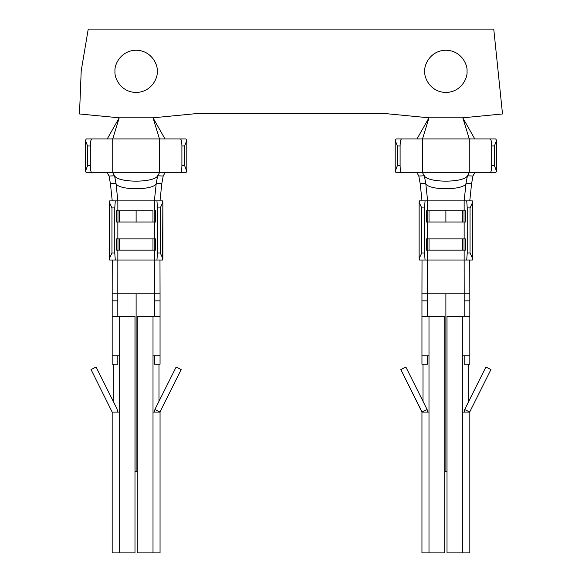 <?xml version="1.0" encoding="UTF-8"?>
<svg xmlns="http://www.w3.org/2000/svg" width="582" height="582" viewBox="0 0 582 582"><rect width="100%" height="100%" fill="white"/><g stroke="black" fill="none" stroke-linecap="round" stroke-linejoin="round"><path stroke-width="0.87" d="M462.741 210.742L445.885 210.742L445.885 222.004L462.741 222.004L462.741 210.742L462.741 222.004L464.021 222.004L464.021 210.742L462.741 210.742L464.021 210.742L464.021 222.004L465.425 222.004L465.425 210.742L465.425 222.004L445.885 222.004L445.885 210.742L426.344 210.742L426.344 222.004L426.344 210.742L427.748 210.742L427.748 222.004L427.748 210.742L429.036 210.742L429.036 222.004L429.036 210.742L462.741 210.742M427.581 293.815L445.885 293.815L445.885 471.231L447.012 471.231L445.885 471.231L445.885 293.815L469.827 293.815L469.827 355.769L469.827 300.858L464.189 300.858L464.189 293.815L464.189 316.346L462.785 316.346L462.785 355.769L469.827 355.769L469.827 364.223L464.189 364.223L464.189 355.769L464.189 364.223L469.827 364.223L469.827 355.769L462.785 355.769L462.785 316.346L447.012 316.346L447.012 552.9L469.827 552.9L469.827 412.092L462.785 412.092L469.827 412.092L469.827 552.9L462.785 552.9L462.785 412.092L462.785 552.9L447.012 552.9L447.012 316.346L464.189 316.346L464.189 300.858L469.827 300.858L469.827 293.815L464.189 293.815L464.145 260.023L466.713 260.023L467.23 252.981L467.23 207.927L466.713 200.885L427.632 200.885L427.632 210.742L427.632 200.885L425.056 200.885L424.547 207.927L424.547 252.981L425.056 260.023L427.632 260.023L427.632 250.165L427.581 316.346L444.757 316.346L444.757 552.9L444.757 316.346L427.581 316.346L427.581 300.858L421.95 300.858L421.95 293.815L427.581 293.815L421.95 293.815L421.95 355.769L428.992 355.769L428.992 316.346L428.992 412.092L421.95 412.092L428.992 412.092L428.992 552.9L428.992 355.769L421.95 355.769L421.95 300.858L427.581 300.858L427.632 260.023L419.44 260.023L419.135 258.612L419.135 202.289L419.44 200.885L427.632 200.885L425.777 183.512L420.197 183.723L422.015 200.885L420.197 183.723L418.814 176.048L420.197 183.723L425.777 183.512L427.632 200.885L464.145 200.885L464.145 210.742L464.145 200.885L472.329 200.885L472.329 260.023L427.632 260.023L464.145 260.023L464.189 293.815M423.012 401.289L423.012 364.223L423.012 401.289M152.964 210.742L136.115 210.742L136.115 222.004L152.964 222.004L152.964 210.742L152.964 222.004L155.656 222.004L155.656 210.742L155.656 222.004L154.252 222.004L154.252 210.742L154.252 222.004L136.115 222.004L136.115 210.742L116.575 210.742L116.575 222.004L116.575 210.742L117.979 210.742L117.979 222.004L117.979 210.742L119.259 210.742L119.259 222.004L119.259 210.742L152.964 210.742M113.235 401.289L113.235 364.223L113.235 401.289M117.811 293.815L117.855 260.023L109.671 260.023L109.358 258.612L109.671 200.885L154.368 200.885L117.855 200.885L117.855 210.742L117.855 200.885L115.287 200.885L114.77 207.927L114.77 252.981L115.287 260.023L117.855 260.023L117.855 250.165L117.811 293.815L112.173 293.815L112.173 300.858L117.811 300.858L117.811 316.346L119.215 316.346L119.215 355.769L119.215 316.346L134.988 316.346L134.988 552.9L134.988 316.346L117.811 316.346L117.811 293.815L117.811 300.858L112.173 300.858L112.173 355.769L112.173 293.815L136.115 293.815L136.115 471.231L137.243 471.231L136.115 471.231L136.115 293.815L160.05 293.815L160.05 355.769L160.05 300.858L154.419 300.858L154.419 293.815L154.419 316.346L153.008 316.346L154.419 316.346L154.419 300.858L160.05 300.858L160.05 293.815L154.419 293.815L154.368 250.165L154.368 260.023L156.944 260.023L157.453 252.981L157.453 207.927L156.944 200.885L154.368 200.885L154.368 210.742L154.368 200.885L162.56 200.885L162.865 202.289L162.56 260.023L117.855 260.023L154.368 260.023L154.419 293.815M157.62 175.808L157.642 175.771C154.521 182.93 117.702 182.93 114.589 175.771C117.702 182.93 154.521 182.93 157.642 175.771L163.186 176.048L161.803 183.723L163.186 176.048L157.642 175.771L156.223 183.512C154.055 190.46 118.175 190.46 116 183.512C118.175 190.46 154.055 190.46 156.223 183.512L161.803 183.723L159.985 200.885L161.803 183.723L156.223 183.512L154.368 200.885L156.223 183.512L157.642 175.771L159.497 172.723L159.497 138.931L112.733 138.931L119.215 117.811L79.494 113.963L81.211 70.793L88.238 29.1L493.762 29.1L88.238 29.1L81.211 70.793L79.494 113.963L119.215 117.811L153.008 117.811L196.658 113.585L385.342 113.585L428.992 117.811L462.785 117.811L502.506 113.963L493.762 29.1L502.506 113.963L462.785 117.811L474.774 138.931L462.785 117.811L428.992 117.811L417.003 138.931L428.992 117.811L422.503 138.931L422.503 172.723L424.358 175.771L418.814 176.048L417.003 172.723L418.814 176.048L424.358 175.771L425.777 183.512L424.358 175.771L422.503 172.723L396.102 172.723L395.2 171.312L397.346 165.681L400.096 165.681C400.19 169.929 400.692 172.272 401.602 172.723L469.267 172.723L467.411 175.771L466 183.512L464.145 200.885L466 183.512C463.825 190.46 427.945 190.46 425.777 183.512C427.945 190.46 463.825 190.46 466 183.512L471.573 183.723L466 183.512L467.411 175.771C464.298 182.93 427.479 182.93 424.358 175.771L424.38 175.808M157.235 71.339C158.086 77.522 151.749 92.174 136.115 92.465C120.481 92.174 114.145 77.522 114.989 71.339C114.145 65.162 120.481 50.51 136.115 50.219C151.749 50.51 158.086 65.162 157.235 71.339C158.086 65.162 151.749 50.51 136.115 50.219C120.481 50.51 114.145 65.162 114.989 71.339C114.145 77.522 120.481 92.174 136.115 92.465C151.749 92.174 158.086 77.522 157.235 71.339M467.011 71.339C467.855 77.522 461.519 92.174 445.885 92.465C430.251 92.174 423.914 77.522 424.765 71.339C423.914 65.162 430.251 50.51 445.885 50.219C461.519 50.51 467.855 65.162 467.011 71.339C467.855 65.162 461.519 50.51 445.885 50.219C430.251 50.51 423.914 65.162 424.765 71.339C423.914 77.522 430.251 92.174 445.885 92.465C461.519 92.174 467.855 77.522 467.011 71.339M117.855 222.004L117.855 238.904L117.855 222.004M154.368 238.904L154.368 222.004L154.368 238.904M116.575 250.165L116.575 238.904L116.575 250.165L155.656 250.165L155.656 238.904L155.656 250.165L154.252 250.165L154.252 238.904L154.252 250.165L152.964 250.165L152.964 238.904L152.964 250.165L119.259 250.165L119.259 238.904L119.259 250.165L117.979 250.165L117.979 238.904L117.979 250.165L116.575 250.165M153.008 412.092L160.05 412.092L153.008 412.092L153.008 552.9L160.05 552.9L160.05 412.092L160.05 552.9L153.008 552.9L153.008 355.769L160.05 355.769L160.05 364.223L154.419 364.223L154.419 355.769L154.419 364.223L160.05 364.223L160.05 355.769L153.008 355.769L153.008 316.346L153.008 412.092M112.173 412.092L119.215 412.092L112.173 412.092L112.173 552.9L119.215 552.9L119.215 412.092L119.215 552.9L134.988 552.9L112.173 552.9L112.173 412.092L91.054 369.555L96.088 367.038L117.062 408.942L117.811 412.092L117.062 408.942L96.088 367.038L91.054 369.555L112.173 412.092M114.516 175.648L112.733 172.723L112.733 138.931L185.898 138.931L186.8 140.335L186.8 171.312L185.898 172.723L180.398 172.723C181.308 172.272 181.81 169.929 181.904 165.681L184.654 165.681L186.8 171.312L186.8 140.335L184.654 145.973L184.654 165.681L184.654 145.973L181.904 145.973L181.904 165.681L181.904 145.973C181.81 141.724 181.308 139.374 180.398 138.931L159.497 138.931L159.497 172.723L112.733 172.723L114.589 175.771L116 183.512L117.855 200.885L116 183.512L110.427 183.723L112.239 200.885L110.427 183.723L109.045 176.048L110.427 183.723L116 183.512L114.589 175.771L109.045 176.048L107.226 172.723L109.045 176.048L114.603 175.808M137.243 316.346L153.008 316.346L137.243 316.346L137.243 552.9L153.008 552.9L137.243 552.9L137.243 316.346M119.215 355.769L119.215 412.092L119.215 355.769L112.173 355.769L119.215 355.769M134.988 471.231L136.115 471.231L134.988 471.231M117.811 355.769L117.811 364.223L117.811 355.769M112.173 364.223L112.173 355.769L112.173 364.223L117.811 364.223L112.173 364.223M158.988 364.223L158.988 401.289L158.988 364.223M154.419 316.346L160.05 316.346L154.419 316.346M112.173 316.346L117.811 316.346L112.173 316.346M112.239 260.023L112.173 293.815L112.239 260.023M160.05 293.815L159.985 260.023L160.05 293.815M111.962 207.927L111.962 252.981L114.77 252.981L114.77 207.927L111.962 207.927L109.358 202.289L109.358 258.612L111.962 252.981L111.962 207.927L114.77 207.927L115.287 200.885L109.671 200.885L109.358 202.289L111.962 207.927M162.865 258.612L162.865 202.289L160.261 207.927L160.261 252.981L162.865 258.612L160.261 252.981L160.261 207.927L157.453 207.927L157.453 252.981L160.261 252.981L157.453 252.981L156.944 260.023L162.56 260.023L162.865 258.612M196.658 113.585L385.342 113.585L196.658 113.585L153.008 117.811L164.997 138.931L153.008 117.811L159.497 138.931L153.008 117.811L119.215 117.811L112.733 138.931L91.825 138.931L112.733 138.931L112.733 172.723L159.497 172.723L157.707 175.648M163.186 176.048L164.997 172.723L163.186 176.048M112.733 172.723L86.325 172.723L85.423 171.312L87.569 165.681L90.319 165.681C90.421 169.929 90.923 172.272 91.825 172.723L112.733 172.723M91.825 138.931C90.923 139.374 90.421 141.724 90.319 145.973L90.319 165.681L90.319 145.973L87.569 145.973L87.569 165.681L87.569 145.973L85.423 140.335L85.423 171.312L85.423 140.335L86.325 138.931L91.825 138.931L86.325 138.931L85.423 140.335L87.569 145.973L90.319 145.973C90.421 141.724 90.923 139.374 91.825 138.931M159.497 172.723L180.398 172.723L159.497 172.723M119.215 117.811L107.226 138.931L119.215 117.811M160.196 411.467L160.05 412.092L160.196 411.467L159.919 412.027L154.907 409.517L155.161 408.942L176.135 367.038L181.169 369.555L160.196 411.467L181.169 369.555L176.135 367.038L155.161 408.942L154.419 412.092L154.907 409.517L159.919 412.027M91.825 172.723C90.923 172.272 90.421 169.929 90.319 165.681L87.569 165.681L85.423 171.312L86.325 172.723L91.825 172.723M162.865 202.289L162.56 200.885L156.944 200.885L157.453 207.927L160.261 207.927L162.865 202.289M115.287 260.023L114.77 252.981L111.962 252.981L109.358 258.612L109.671 260.023L115.287 260.023M186.8 140.335L185.898 138.931L180.398 138.931C181.308 139.374 181.81 141.724 181.904 145.973L184.654 145.973L186.8 140.335M186.8 171.312L184.654 165.681L181.904 165.681C181.81 169.929 181.308 172.272 180.398 172.723L185.898 172.723L186.8 171.312M155.656 238.904L116.575 238.904L155.656 238.904M155.656 210.742L154.252 210.742L155.656 210.742M116.575 222.004L136.115 222.004L116.575 222.004M464.145 222.004L464.145 238.904L464.145 222.004M465.425 238.904L465.425 250.165L465.425 238.904L464.021 238.904L464.021 250.165L465.425 250.165L464.021 250.165L464.021 238.904L462.741 238.904L462.741 250.165L464.021 250.165L462.741 250.165L462.741 238.904L429.036 238.904L429.036 250.165L462.741 250.165L429.036 250.165L429.036 238.904L426.344 238.904L426.344 250.165L426.344 238.904L427.748 238.904L427.748 250.165L427.748 238.904L465.425 238.904M464.145 250.165L464.145 260.023L464.145 250.165M427.632 238.904L427.632 222.004L427.632 238.904M421.95 412.092L421.95 552.9L444.757 552.9L421.95 552.9L421.95 412.092L400.831 369.555L405.865 367.038L426.839 408.942L427.581 412.092L427.093 409.517L422.081 412.027L421.804 411.467L421.95 412.092M424.293 175.648L424.358 175.771C427.479 182.93 464.298 182.93 467.411 175.771L472.955 176.048L471.573 183.723L469.761 200.885L471.573 183.723L472.955 176.048L467.411 175.771L469.267 172.723L469.267 138.931L495.675 138.931L496.577 140.335L496.577 171.312L495.675 172.723L490.175 172.723C491.077 172.272 491.579 169.929 491.681 165.681L491.681 145.973C491.579 141.724 491.077 139.374 490.175 138.931L469.267 138.931L469.267 172.723L422.503 172.723L422.503 138.931L401.602 138.931C400.692 139.374 400.19 141.724 400.096 145.973L400.096 165.681L400.096 145.973L397.346 145.973L397.346 165.681L397.346 145.973L395.2 140.335L395.2 171.312L395.2 140.335L396.102 138.931L422.503 138.931L428.992 117.811L385.342 113.585M462.785 412.092L462.785 355.769L462.785 412.092M421.95 364.223L421.95 355.769L421.95 364.223L427.581 364.223L427.581 355.769L427.581 364.223L421.95 364.223M468.765 364.223L468.765 401.289L468.765 364.223M444.757 471.231L445.885 471.231L444.757 471.231M421.95 316.346L427.581 316.346L421.95 316.346M464.189 316.346L469.827 316.346L464.189 316.346M421.95 293.815L422.015 260.023L421.95 293.815M469.761 260.023L469.827 293.815L469.761 260.023M424.547 252.981L424.547 207.927L421.739 207.927L421.739 252.981L424.547 252.981L421.739 252.981L421.739 207.927L419.135 202.289L419.135 258.612L421.739 252.981L419.135 258.612L419.44 260.023L425.056 260.023L424.547 252.981M470.038 207.927L470.038 252.981L472.642 258.612L472.642 202.289L470.038 207.927L467.23 207.927L467.23 252.981L470.038 252.981L470.038 207.927L472.642 202.289L472.329 200.885L466.713 200.885L467.23 207.927L470.038 207.927M472.955 176.048L474.774 172.723L472.955 176.048M469.267 172.723L490.175 172.723L469.267 172.723M469.267 138.931L422.503 138.931L469.267 138.931L462.785 117.811L469.267 138.931M496.577 171.312L496.577 140.335L494.431 145.973L494.431 165.681L496.577 171.312L494.431 165.681L494.431 145.973L491.681 145.973L491.681 165.681L494.431 165.681L491.681 165.681C491.579 169.929 491.077 172.272 490.175 172.723L495.675 172.723L496.577 171.312M469.972 411.467L469.827 412.092L469.972 411.467L469.689 412.027L464.676 409.517L485.912 367.038L490.946 369.555L469.972 411.467L490.946 369.555L485.912 367.038L464.938 408.942L464.189 412.092L464.676 409.517L469.689 412.027M422.081 412.027L427.093 409.517L426.839 408.942L405.865 367.038L400.831 369.555L421.804 411.467M424.547 207.927L425.056 200.885L419.44 200.885L419.135 202.289L421.739 207.927L424.547 207.927M472.642 258.612L470.038 252.981L467.23 252.981L466.713 260.023L472.329 260.023L472.642 258.612M400.096 145.973C400.19 141.724 400.692 139.374 401.602 138.931L396.102 138.931L395.2 140.335L397.346 145.973L400.096 145.973M401.602 172.723C400.692 172.272 400.19 169.929 400.096 165.681L397.346 165.681L395.2 171.312L396.102 172.723L401.602 172.723M496.577 140.335L495.675 138.931L490.175 138.931C491.077 139.374 491.579 141.724 491.681 145.973L494.431 145.973L496.577 140.335M426.344 250.165L429.036 250.165L426.344 250.165M426.344 222.004L445.885 222.004L426.344 222.004M465.425 210.742L464.021 210.742L465.425 210.742"/></g></svg>
